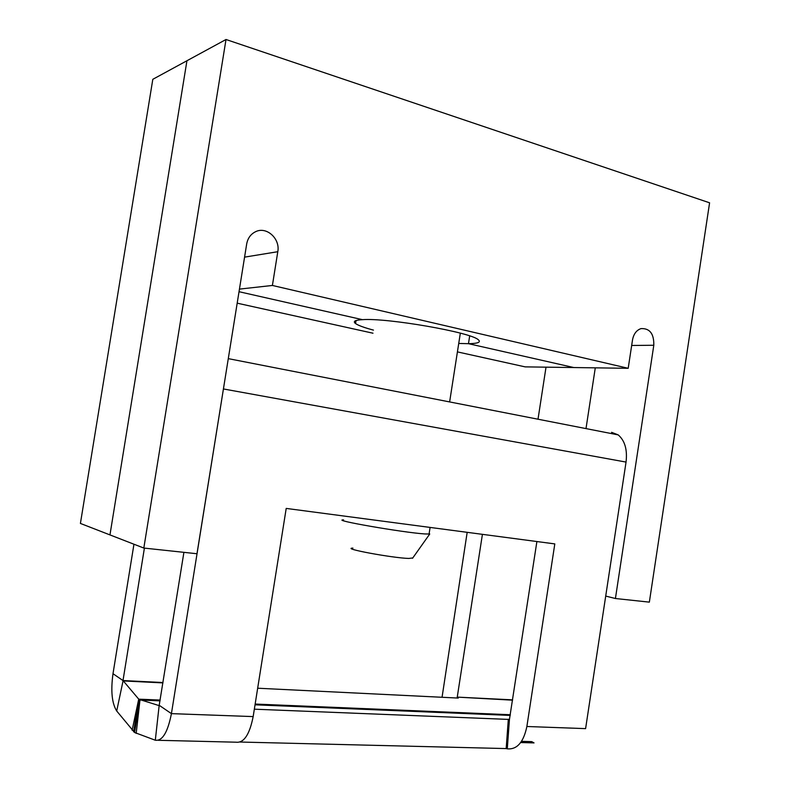 <?xml version="1.0" encoding="UTF-8"?>
<svg xmlns="http://www.w3.org/2000/svg" width="790" height="790" viewBox="0 0 790 790"><rect width="100%" height="100%" fill="white"/><g stroke="black" fill="none" stroke-linecap="round" stroke-linejoin="round"><path stroke-width="1.19" d="M239.449 289.11L272.402 285.457L277.794 251.704C280.381 238.827 266.724 226.217 255.743 231.628C250.815 233.988 247.793 238.106 246.687 243.972L196.977 553.741L143.82 548.053L226.009 39.5L709.588 202.803L649.35 602.138L615.42 598.514L605.713 596.075M272.402 285.457L628.198 368.298L632.504 339.967C633.649 333.963 636.483 330.171 641.006 328.61C649.785 328.186 654.051 333.736 653.804 345.26L615.42 598.514M595.285 367.844L586.002 428.605L595.285 367.844M628.198 368.298L573.826 367.548L468.47 343.68L573.826 367.548L525.162 366.876L457.42 351.896M143.82 548.053L109.958 534.909L186.944 60.741L109.958 534.909L80.412 523.434L152.816 79.306L226.009 39.5M373.463 330.111C364.249 327.653 358.275 325.47 355.549 323.554C352.676 321.392 354.987 320.098 362.452 319.664L239.034 291.707L362.452 319.664C387.228 317.708 471.275 332.373 478.286 339.749C481.248 342.208 477.98 343.522 468.47 343.68L469.675 335.918L468.47 343.68L458.733 343.453M538.01 419.214L546.018 367.162M372.979 333.212L237.188 303.172M158.356 740.299L236.062 742.195C243.873 743.153 249.571 734.611 253.165 716.589L286.207 508.414L554.807 543.905L526.871 726.504L585.597 728.627L626.045 462.081C627.487 449.678 624.87 440.623 618.195 434.895L611.579 432.318M224.093 384.789L171.42 713.637C167.757 732.32 162.385 741.188 155.304 740.23L134.577 732.488L116.703 711C111.894 703.298 110.659 690.865 113 673.712L133.954 544.221M442.054 697.274L467.176 532.332M144.402 548.122L123.003 680.555L113 673.712M183.902 552.348L159.145 705.618L155.304 740.23M254.341 709.183L509.441 719.443L536.894 541.535M512.562 700.167L457.252 697.116L482.413 534.346M159.145 705.618L138.862 699.298L123.003 680.555L162.977 682.53M526.871 726.504C523.573 742.284 517.045 749.73 507.289 748.831L506.173 748.574L508.326 719.226M240.16 742.037L506.173 748.574M521.538 741.346L531.729 741.632L534.03 742.906L520.699 742.541M257.668 688.218L458.269 698.074L457.341 697.432L457.203 698.014M343.571 519.879C330.022 519.83 402.801 532.519 424.595 533.931L429.73 534.02L429.177 533.289M352.923 548.102C340.52 548.339 392.521 558.026 408.805 558.441L412.795 557.938M653.804 345.26L631.674 345.467M277.794 251.704L244.574 257.135M223.422 388.957L626.045 462.081M159.304 705.361L171.42 713.637L253.165 716.589M512.601 699.861L457.252 697.116M162.918 682.896L123.043 680.921L116.703 711M136.186 733.396L139.968 700.029L160.024 700.868M255.032 704.808L510.221 715.414M509.441 719.443L507.289 748.831M160.153 700.058L138.724 699.17L132.128 730.256M134.577 732.488L139.82 699.96L160.034 700.799M255.042 704.749L510.231 715.355M510.32 714.733L255.15 704.048M160.133 700.187L138.862 699.298L133.629 731.767M510.31 714.832L255.131 704.157M355.549 323.554L356.023 320.562M618.195 434.895L228.29 358.64M533.438 742.63L520.887 742.284M510.31 714.792L255.14 704.107M160.143 700.128L138.793 699.239M429.059 534.089L430.096 527.424M449.629 401.932L460.333 333.153M412.538 558.293L429.73 534.02"/></g></svg>
